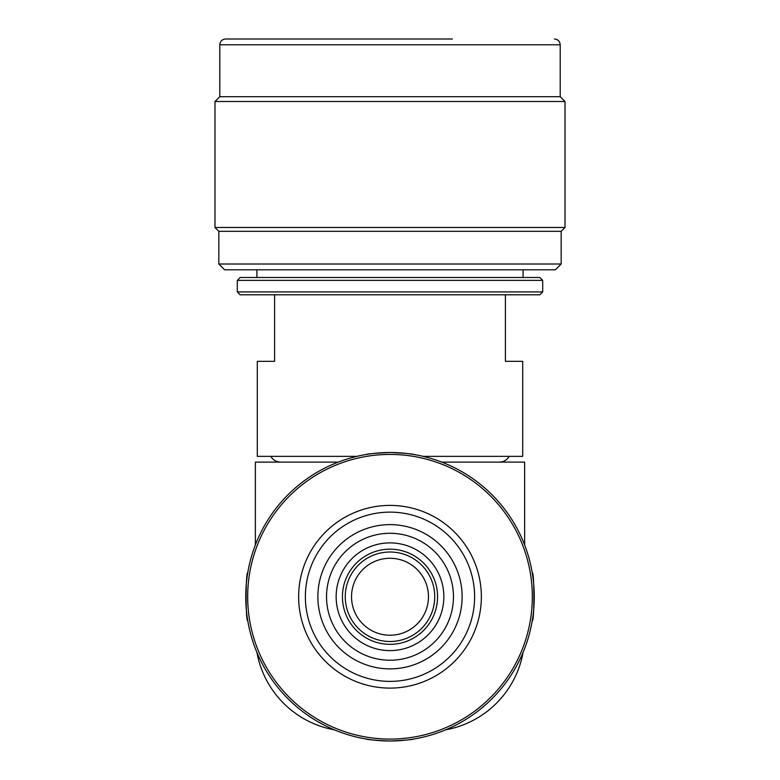 <?xml version="1.0" encoding="UTF-8"?>
<svg xmlns="http://www.w3.org/2000/svg" width="780" height="780" viewBox="0 0 780 780"><rect width="100%" height="100%" fill="white"/><g stroke="black" fill="none" stroke-linecap="round" stroke-linejoin="round"><path stroke-width="1.17" d="M459.313 576.82A72.121 72.121 0 0 1 409.929 666.071A72.121 72.121 0 0 1 320.687 616.688A72.121 72.121 0 0 1 370.071 527.436A72.121 72.121 0 0 1 459.313 576.82M329.004 614.299A63.472 63.472 0 0 1 372.46 535.753A63.472 63.472 0 0 1 450.996 579.208A63.472 63.472 0 0 1 407.54 657.755A63.472 63.472 0 0 1 329.004 614.299M532.233 620.792C534.427 622.284 534.427 571.233 532.233 572.715C534.417 571.204 534.427 622.264 532.233 620.792M365.956 738.982C367.39 739.664 375.404 740.337 390 741A144.251 144.251 0 0 1 245.749 596.749A144.251 144.251 0 0 1 390 452.507A144.251 144.251 0 0 1 534.251 596.749A144.251 144.251 0 0 1 390 741C404.606 740.327 412.62 739.654 414.043 738.982M367.79 454.223L365.956 454.526C367.39 453.843 375.404 453.18 390 452.507C404.615 453.18 412.63 453.853 414.043 454.526M390 641.501A44.743 44.743 0 0 1 345.257 596.749A44.743 44.743 0 0 1 390 552.006A44.743 44.743 0 0 1 434.743 596.749A44.743 44.743 0 0 1 390 641.501M390 635.222A38.464 38.464 0 0 1 351.536 596.749A38.464 38.464 0 0 1 390 558.285A38.464 38.464 0 0 1 428.464 596.749A38.464 38.464 0 0 1 390 635.222M390 549.178A47.57 47.57 0 0 1 437.57 596.749A47.57 47.57 0 0 1 390 644.329A47.57 47.57 0 0 1 342.43 596.749A47.57 47.57 0 0 1 390 549.178M390 542.899A53.849 53.849 0 0 1 443.849 596.749A53.849 53.849 0 0 1 390 650.608A53.849 53.849 0 0 1 336.151 596.749A53.849 53.849 0 0 1 390 542.899M390 512.129A84.62 84.62 0 0 1 474.62 596.749A84.62 84.62 0 0 1 390 681.379A84.62 84.62 0 0 1 305.38 596.749A84.62 84.62 0 0 1 390 512.129M390 505.401A91.358 91.358 0 0 1 481.357 596.749A91.358 91.358 0 0 1 390 688.106A91.358 91.358 0 0 1 298.642 596.749A91.358 91.358 0 0 1 390 505.401M390 454.428A142.321 142.321 0 0 1 532.321 596.749A142.321 142.321 0 0 1 390 739.079A142.321 142.321 0 0 1 247.679 596.749A142.321 142.321 0 0 1 390 454.428M247.767 572.715C245.573 571.223 245.573 622.274 247.767 620.792C245.583 622.303 245.573 571.243 247.767 572.715M237.296 280.371L240.172 277.485L539.828 277.485L542.704 280.371L237.296 280.371L237.296 291.915L542.704 291.915L542.704 280.371M237.296 291.915L240.172 294.801L539.828 294.801L542.704 291.915M423.091 456.349L522.707 456.349L522.707 361.335L505.401 361.335L505.401 294.801M554.443 39C557.973 39.37 559.904 41.301 560.206 44.772L219.794 44.772C220.096 41.301 222.027 39.37 225.556 39L452.39 39M560.206 44.772L560.206 96.701L219.794 96.701L214.978 101.507L214.978 227.487L565.022 227.487L561.171 231.328L218.829 231.328L214.978 227.487M555.399 269.792L224.601 269.792L218.829 264.02L561.171 264.02L555.399 269.792M560.206 96.701L565.022 101.507L214.978 101.507M274.599 294.801L274.599 361.335L257.293 361.335L257.293 456.349L356.909 456.349M280.663 462.121A11.251 11.251 0 0 1 270.835 456.349M499.337 462.121A11.251 11.251 0 0 0 509.165 456.349M524.628 544.966L524.628 462.121L441.782 462.121M338.218 462.121L255.372 462.121L255.372 544.966M445.633 729.836A96.164 96.164 0 0 0 523.087 652.392L522.688 654.449M257.312 654.449L256.912 652.392A96.164 96.164 0 0 0 334.366 729.836M523.087 277.485L523.087 269.792M561.171 231.328L561.171 264.02M565.022 101.507L565.022 227.487M218.829 231.328L218.829 264.02M219.794 44.772L219.794 96.701M256.912 277.485L256.912 269.792"/></g></svg>
